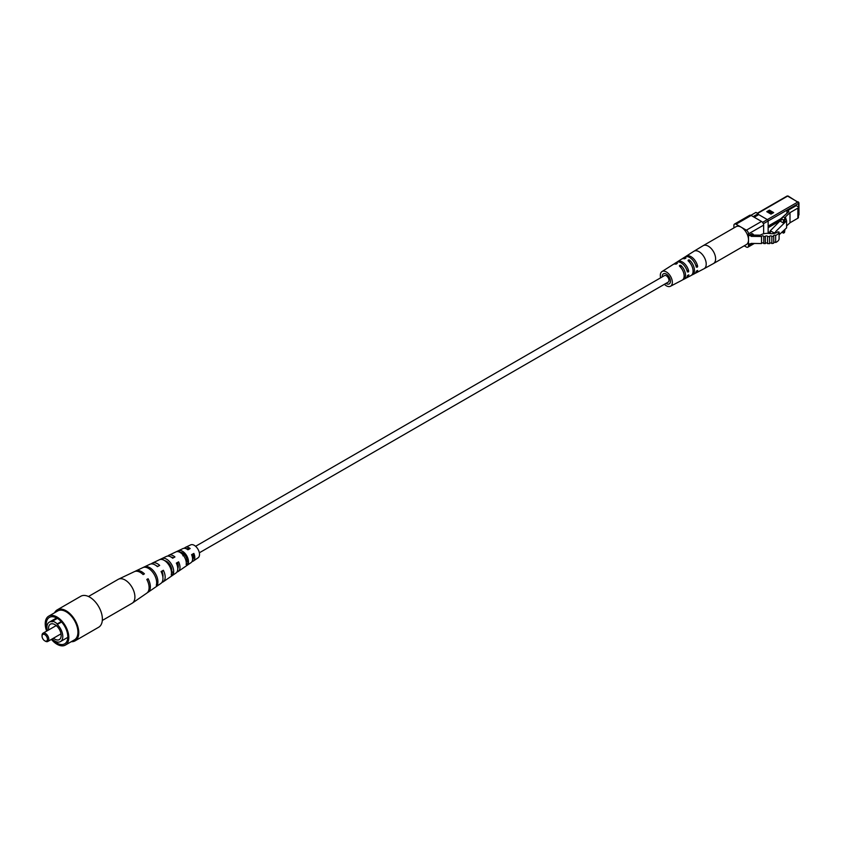 <?xml version="1.0" encoding="UTF-8"?>
<svg xmlns="http://www.w3.org/2000/svg" width="841" height="841" viewBox="0 0 841 841"><rect width="100%" height="100%" fill="white"/><g stroke="black" fill="none" stroke-linecap="round" stroke-linejoin="round"><path stroke-width="1.26" d="M199.349 552.8L668.206 282.103A3.753 2.166 -120 0 0 668.206 277.772A3.753 2.166 -120 0 0 664.453 275.606L195.596 546.293M772.564 213.236L769.41 211.417L768.127 212.153M766.761 211.68L771.008 214.129L773.667 212.594L769.41 210.145L766.761 211.68M769.41 210.145L769.41 211.417M768.148 226.429L779.954 220.184M780.564 218.912L768.148 226.071M779.954 220.889L768.148 227.701M786.608 225.903L790.004 222.77L797.878 218.218A1.882 1.083 0 0 0 798.424 217.451L798.424 207.338A1.882 1.083 180 0 0 797.878 206.571L796.227 205.624L786.934 210.986A1.125 0.652 180 0 1 788.532 211.9L779.954 219.48L779.954 221.015L770.314 230.77L773.678 232.715L773.678 233.535M781.878 232.232L783.444 233.136L784.506 232.526L784.958 229.383M784.947 217.766L783.36 216.841L781.31 218.734L783.444 219.953L784.506 219.343L784.947 217.766L784.947 219.301L785.715 216.61L790.004 212.647L797.878 208.105L797.878 218.218M798.424 207.338A1.882 1.083 180 0 1 797.878 208.105M781.31 218.734L781.31 220.258L779.954 219.48M790.004 222.77L790.004 212.647M785.715 216.61L784.506 222.413L783.444 223.023L779.954 221.015M779.123 234.786L786.608 227.858L786.608 220.805L785.715 218.145M786.608 220.805L775.728 231.527A1.798 1.041 180 0 1 775.749 231.685A1.798 1.041 180 0 1 773.678 232.715M783.444 230.791L783.444 233.136M784.506 232.526L784.506 229.814M770.314 230.77L770.314 233.609M783.444 223.023L783.444 219.953M784.506 219.343L784.506 222.413M772.406 213.32L769.883 211.869L767.822 212.289M768.033 233.367A1.125 0.652 -120 0 0 768.148 232.946L768.148 220.983A1.125 0.652 -120 0 0 767.36 219.606L758.193 214.318M771.208 214.013L768.022 212.174M754.209 217.23L758.193 214.928L758.193 213.709L755.943 212.405L750.876 215.328M763.639 233.787L763.639 225.125A3.007 1.735 -120 0 0 761.515 221.446L751.16 215.464A3.007 1.735 -120 0 0 749.657 215.317L734.529 224.053A3.007 1.735 -120 0 0 733.899 225.43L733.899 227.922M753.147 216.621L758.193 213.709M744.232 245.803L746.377 247.044A3.007 1.735 -120 0 0 747.88 247.191A3.007 1.735 -120 0 0 748.501 245.824L748.501 235.554L751.097 235.585L753.305 234.313L751.98 233.546L748.501 235.554L748.501 233.861A3.007 1.735 -120 0 0 746.377 230.182L736.022 224.211A3.007 1.735 -120 0 0 734.529 224.053M751.097 235.585L751.097 236.353L761.515 236.489A1.125 0.652 180 0 1 763.765 236.521L765.321 236.542A1.125 0.652 180 0 1 767.57 236.573L769.61 236.594A1.125 0.652 180 0 1 771.849 236.479L771.849 243.533A9.388 5.424 0 0 0 773.731 243.175L773.731 236.121A1.125 0.652 180 0 1 775.654 235.448L775.654 242.502A9.388 5.424 180 0 0 779.102 239.222L779.123 232.095L777.746 231.853A7.264 4.194 0 0 1 769.82 233.535A9.388 5.424 180 0 0 760.306 235.175L753.305 235.081L753.305 234.313M748.501 244.132L752.401 243.417M761.515 236.489L761.515 243.543L751.097 243.406L751.097 244.163M753.305 235.081L751.097 236.353M767.57 243.596A1.125 0.652 0 0 0 765.321 243.596L763.765 243.575L763.765 236.521M763.765 243.543A1.125 0.652 0 0 0 761.515 243.543M775.654 242.502A1.125 0.652 0 0 0 773.731 242.565M771.849 243.533A1.125 0.652 0 0 0 769.61 243.606L767.57 243.627L767.57 236.573M769.61 236.594A1.125 0.652 180 0 1 769.61 236.573L769.61 243.648M773.731 236.121A9.388 5.424 180 0 1 771.849 236.479M779.123 232.095L779.102 232.179A9.388 5.424 180 0 1 775.654 235.448M765.321 236.542L765.321 243.596M741.205 227.196A10.323 5.961 -120 0 0 736.043 226.681L703.15 245.677A10.323 5.961 60 0 1 708.311 246.182A10.323 5.961 60 0 1 715.06 255.286A10.323 5.961 60 0 1 713.473 263.559L746.366 244.573A10.323 5.961 -120 0 0 747.954 236.289A10.323 5.961 -120 0 0 741.205 227.196M685.457 256.757A9.703 5.603 60 0 1 686.056 256.263A9.703 5.603 60 0 1 691.018 256.673A9.703 5.603 60 0 1 697.662 266.439L696.285 267.175A9.64 5.561 -120 0 0 689.694 257.493A9.64 5.561 -120 0 0 684.763 257.094L682.818 258.324A9.535 5.509 60 0 1 685.983 257.987L684.648 258.807A9.472 5.466 -120 0 0 681.525 259.144L677.646 261.614A9.272 5.361 60 0 1 682.398 262.003A9.272 5.361 60 0 1 688.726 271.244L687.349 271.979A9.209 5.319 -120 0 0 681.063 262.823A9.209 5.319 -120 0 0 676.353 262.434L674.408 263.675A9.114 5.267 60 0 1 677.352 263.328L676.027 264.148A9.051 5.225 -120 0 0 673.115 264.495L661.983 271.569A8.484 4.899 60 0 1 666.335 271.927A8.484 4.899 60 0 1 671.906 279.496A8.484 4.899 60 0 1 670.466 286.266A8.484 4.899 60 0 1 664.401 284.3M660.648 277.803A8.484 4.899 60 0 1 661.983 271.569M677.047 262.108A9.272 5.361 60 0 1 677.646 261.614M670.466 286.266L682.156 280.158A9.051 5.225 -120 0 0 683.954 274.061A9.051 5.225 -120 0 0 679.475 266.145L680.8 265.325A9.114 5.267 60 0 1 685.331 273.304A9.114 5.267 60 0 1 683.523 279.454L685.562 278.392A9.209 5.319 -120 0 0 687.444 275.564L688.821 274.818A9.272 5.361 60 0 1 686.918 277.677A9.272 5.361 60 0 1 686.193 277.95M686.918 277.677L690.997 275.554A9.472 5.466 -120 0 0 692.868 269.109A9.472 5.466 -120 0 0 688.106 260.805L689.431 259.985A9.535 5.509 60 0 1 694.235 268.353A9.535 5.509 60 0 1 692.353 274.839L694.393 273.777A9.64 5.561 -120 0 0 696.285 271.159L697.662 270.424A9.703 5.603 60 0 1 695.749 273.062A9.703 5.603 60 0 1 695.023 273.346M692.353 274.839A9.535 5.509 60 0 1 691.628 275.112M688.106 260.805L688.106 260.216L688.106 260.805M683.523 279.454A9.114 5.267 60 0 1 682.787 279.717M679.475 266.145L679.475 265.556L679.475 266.145M673.809 264.169A9.114 5.267 60 0 1 674.408 263.675M682.219 258.818A9.535 5.509 60 0 1 682.818 258.324M662.235 276.889A5.824 3.364 60 0 1 663.381 273.84A5.824 3.364 60 0 1 666.335 274.103A5.824 3.364 60 0 1 670.14 279.265A5.824 3.364 60 0 1 669.205 283.911A5.824 3.364 60 0 1 665.988 283.385M192.032 561.525A7.905 4.562 -120 0 0 193.335 561.052L198.15 557.741A7.443 4.3 -120 0 0 197.982 549.257A7.443 4.3 -120 0 0 190.718 544.863L185.43 547.375A7.905 4.562 -120 0 0 184.379 548.269M88.484 596.5L118.224 579.333A13.824 7.989 60 0 1 118.549 579.165A13.824 7.989 60 0 1 131.469 586.377A13.824 7.989 60 0 1 133.32 602.209A13.824 7.989 60 0 1 132.363 603.092A13.824 7.989 60 0 1 132.048 603.291L102.308 620.458M193.335 561.052A7.905 4.562 -120 0 0 193.851 553.42L191.58 554.671A8.126 4.689 60 0 1 191.086 562.608L178.25 571.449A9.367 5.414 -120 0 0 178.607 561.841L177.609 563.028A6.991 4.037 -120 0 1 177.777 568.59M161.914 582.403A10.838 6.255 -120 0 0 163.165 581.856A10.838 6.255 -120 0 0 163.354 570.282L161.083 571.544A11.059 6.381 60 0 1 160.925 583.402L148.09 592.253A12.3 7.106 -120 0 0 148.1 578.734L147.059 579.964M148.1 578.734L146.797 579.46A12.426 7.17 60 0 1 146.807 593.136L132.363 603.092M147.406 592.632A12.3 7.106 -120 0 0 148.09 592.253M178.607 561.841L176.337 563.102A9.587 5.54 60 0 1 176 573.005L163.165 581.856M171.785 569.967L171.764 569.988A9.367 5.414 -120 0 0 171.785 569.998L171.175 570.345M176.978 571.975A9.367 5.414 -120 0 0 178.25 571.449M144.389 566.887L142.959 567.559A11.679 6.739 -120 0 1 152.915 572.5A11.679 6.739 -120 0 1 156.279 585.294L157.551 584.411A11.553 6.675 60 0 0 154.218 571.785A11.553 6.675 60 0 0 144.389 566.887L144.631 567.212M162.208 558.435L159.716 559.622A10.218 5.898 -120 0 1 168.2 564.027A10.218 5.898 -120 0 1 171.217 574.939L173.446 573.394A9.997 5.771 60 0 0 170.471 562.766A9.997 5.771 60 0 0 162.208 558.435L163.333 559.927M178.986 550.519L176.484 551.696A8.746 5.046 -120 0 1 183.485 555.554A8.746 5.046 -120 0 1 186.145 564.563L188.363 563.018A8.526 4.92 60 0 0 185.756 554.293A8.526 4.92 60 0 0 178.986 550.519L180.006 552.379M118.549 579.165L134.392 571.638A12.426 7.17 60 0 1 143.128 574.571L144.431 573.846A12.3 7.106 -120 0 0 135.8 570.965A12.3 7.106 -120 0 0 135.128 571.365M135.8 570.965L149.877 564.269A11.059 6.381 60 0 1 157.414 566.655L159.685 565.394A10.838 6.255 -120 0 0 152.347 563.102A10.838 6.255 -120 0 0 151.243 563.912M152.347 563.102L166.423 556.406A9.587 5.54 60 0 1 172.668 558.214L174.939 556.963A9.367 5.414 -120 0 0 168.894 555.239A9.367 5.414 -120 0 0 167.811 556.08M166.917 561.567A9.367 5.414 -120 0 0 167.222 562.85M168.894 555.239L182.97 548.553A8.126 4.689 60 0 1 187.911 549.783L190.182 548.532A7.905 4.562 -120 0 0 185.43 547.375M184.179 554.251A7.905 4.562 -120 0 0 184.41 554.871M193.493 555.743A5.961 3.438 60 0 1 192.4 554.692M180.279 552.243A6.539 3.774 60 0 1 184.988 555.207A6.539 3.774 60 0 1 187.07 561.294L188.363 563.018M186.187 561.862L187.07 561.294M164.773 560.716A7.327 4.226 60 0 1 169.44 563.996A7.327 4.226 60 0 1 171.743 571.134L173.446 573.394M162.87 577.094A7.779 4.489 -120 0 0 162.103 571.785L161.398 572.174A7.443 4.3 -120 0 0 162.734 573.667M192.568 559.517A6.213 3.585 -120 0 0 193.115 554.293L191.748 555.06M187.059 560.358L186.544 560.663A6.329 3.648 60 0 0 187.08 560.979M171.732 569.41L171.038 569.82M176.578 563.617L177.609 563.028M157.793 566.445A7.779 4.489 -120 0 0 156.321 565.741M173.414 557.804A6.991 4.037 -120 0 0 171.133 557.089M168.873 563.281A6.991 4.037 -120 0 0 169.094 563.912L168.41 564.322M165.971 561.63A7.106 4.1 60 0 1 166.024 561.084M189.036 549.162A6.213 3.585 -120 0 0 186.376 548.805M182.486 554.377A6.329 3.648 60 0 1 182.371 552.821M185.283 554.356L182.875 555.775M163.354 570.282L162.103 571.785M193.851 553.42L193.115 554.293M156.647 583.212L157.551 584.411M71.264 641.683A17.882 10.323 -120 0 0 75.07 640.863A17.882 10.323 -120 0 0 75.07 620.216A17.882 10.323 -120 0 0 57.188 609.893A17.882 10.323 -120 0 0 54.57 612.774M75.07 640.863L98.67 627.239A17.882 10.323 -120 0 0 98.67 606.592A17.882 10.323 -120 0 0 80.789 596.269L57.188 609.893M51.406 639.381A16.694 9.64 -120 0 0 65.367 645.089L74.471 639.833A16.694 9.64 -120 0 0 74.471 620.563A16.694 9.64 -120 0 0 57.777 610.923L48.673 616.18A16.694 9.64 -120 0 0 45.225 623.822A16.694 9.64 -120 0 0 46.644 631.118M65.367 645.089A16.694 9.64 -120 0 0 65.367 625.82A16.694 9.64 -120 0 0 48.673 616.18M52.163 638.95A15.264 8.809 -120 0 0 64.652 643.849A15.264 8.809 -120 0 0 64.652 626.23A15.264 8.809 -120 0 0 49.388 617.42A15.264 8.809 -120 0 0 46.234 624.411A15.264 8.809 -120 0 0 47.39 630.687A11.206 6.465 -120 0 1 49.262 622.172L56.599 617.946M52.174 638.939A11.206 6.465 -120 0 0 60.468 641.588A11.206 6.465 -120 0 0 57.22 624.506L57.22 623.896A11.921 6.886 -120 0 0 52.499 621.173L52.499 621.783A11.206 6.465 -120 0 0 49.262 622.172M57.22 624.506L61.593 621.983M57.22 623.896L61.225 621.594M52.499 621.173L57.356 618.377M53.477 638.182A8.915 5.151 -120 0 0 59.322 639.602A8.915 5.151 -120 0 0 59.322 629.31A8.915 5.151 -120 0 0 50.407 624.159A8.915 5.151 -120 0 0 48.557 628.238A8.915 5.151 -120 0 0 48.715 629.93M42.071 635.807A4.773 2.754 60 0 1 42.05 635.386A4.773 2.754 60 0 1 43.038 633.199A4.773 2.754 60 0 1 47.811 635.954A4.773 2.754 60 0 1 47.811 641.462A4.773 2.754 60 0 1 45.425 641.231A4.773 2.754 60 0 1 45.067 641M42.05 636.164A3.816 2.208 -120 0 0 44.752 640.831A3.816 2.208 -120 0 0 47.443 639.276A3.816 2.208 -120 0 0 44.752 634.608A3.816 2.208 -120 0 0 42.05 636.164L42.05 635.386M757.667 213.404L787.597 196.111A1.125 0.652 -120 0 0 787.039 196.058L757.331 213.204M787.039 196.058L788.164 196.058A1.125 0.652 -60 0 0 787.597 196.111L797.825 202.019L762.566 222.371M770.314 231.538L768.148 232.789M797.825 202.019A1.125 0.652 -60 0 1 798.624 202.481A1.125 0.652 180 0 1 798.624 203.396A1.125 0.652 -120 0 0 797.825 202.019M763.365 223.748L798.624 203.396L798.624 215.201A1.125 0.652 0 0 0 798.95 214.739L798.95 202.933L788.164 196.058M786.934 210.986L786.934 213.025M775.728 232.999L775.728 231.853M768.148 232.946L767.455 233.346M736.022 224.211L751.16 215.464M761.515 221.446L746.377 230.182M748.501 233.861L763.639 225.125M752.653 243.427L748.501 245.824M779.102 239.222L779.102 232.179M686.056 256.263L693.899 251.28A10.103 5.834 60 0 1 699.071 251.711A10.103 5.834 60 0 1 705.704 260.721A10.103 5.834 60 0 1 703.991 268.763L713.473 263.559M687.181 271.265L688.411 271.979M686.824 270.14L688.726 271.244M696.127 266.471L697.347 267.175M695.791 265.357L697.662 266.439M689.431 259.985L689.431 262.161M688.632 261.299L688.632 259.89M680.8 265.325L680.8 267.533M680.001 266.65L680.001 265.23M770.314 231.927L768.117 233.188M798.382 215.716L798.95 214.739M775.749 232.989L775.749 231.685M778.934 220.09L777.978 220.594M754.377 243.448L747.88 247.191M693.899 251.28L703.15 245.677M695.749 273.062L703.991 268.763M60.468 641.588L67.806 637.352M47.811 641.462L61.015 633.841M43.038 633.199L56.242 625.578M44.752 640.831L45.425 641.231"/></g></svg>
